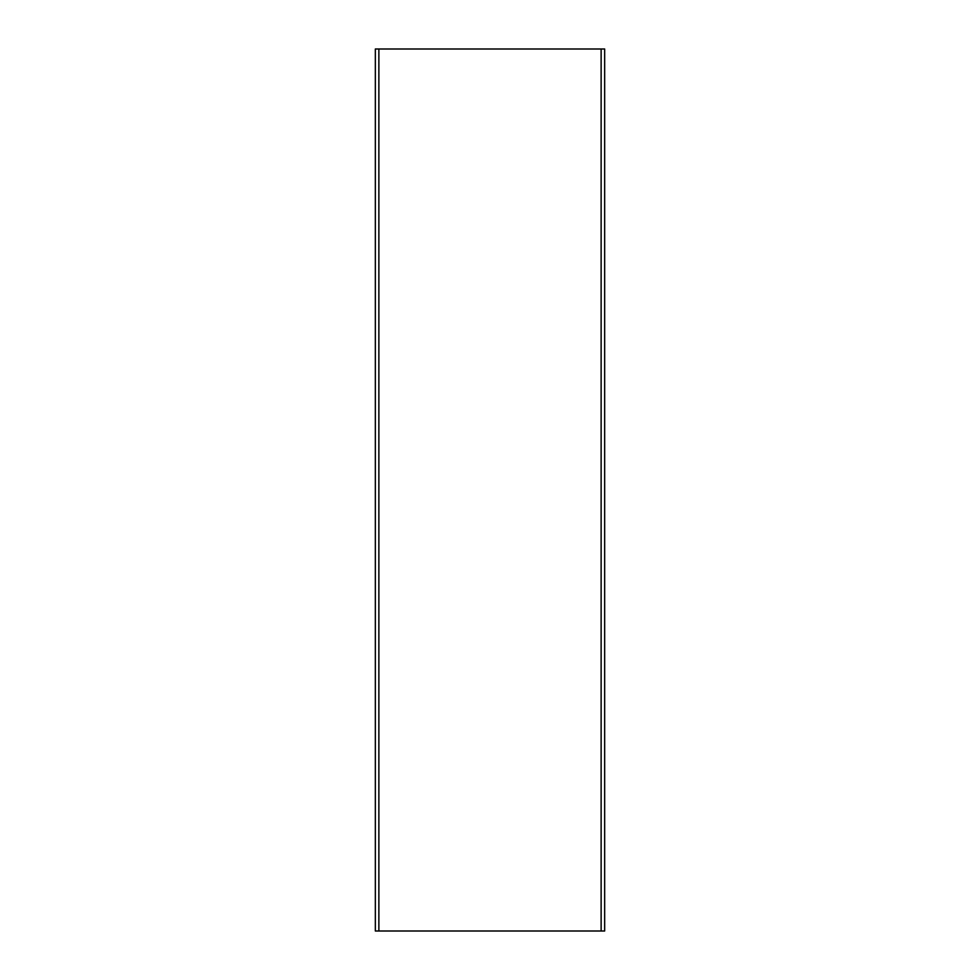 <?xml version="1.0" encoding="UTF-8"?>
<svg xmlns="http://www.w3.org/2000/svg" width="980" height="980" viewBox="0 0 980 980"><rect width="100%" height="100%" fill="white"/><g stroke="black" fill="none" stroke-linecap="round" stroke-linejoin="round"><path stroke-width="1.47" d="M601.132 931L375.34 931L375.34 49L604.66 49L604.66 931L601.132 931L601.132 49M378.868 931L378.868 49"/></g></svg>
